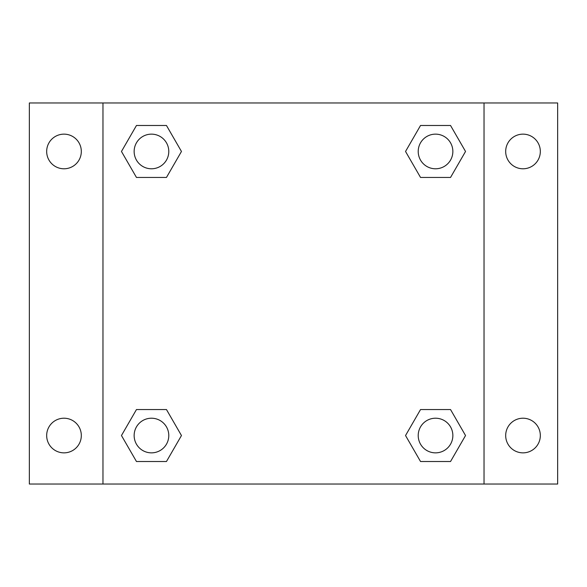<?xml version="1.0" encoding="UTF-8"?>
<svg xmlns="http://www.w3.org/2000/svg" width="587" height="587" viewBox="0 0 587 587"><rect width="100%" height="100%" fill="white"/><g stroke="black" fill="none" stroke-linecap="round" stroke-linejoin="round"><path stroke-width="0.88" d="M29.35 102.967L557.65 102.967L557.65 484.033L29.35 484.033L29.35 102.967M523.01 134.144A17.324 17.324 0 0 1 540.326 151.468A17.324 17.324 0 0 1 523.01 168.785A17.324 17.324 0 0 1 505.686 151.468A17.324 17.324 0 0 1 523.01 134.144M523.01 418.215A17.324 17.324 0 0 1 540.326 435.532A17.324 17.324 0 0 1 523.01 452.856A17.324 17.324 0 0 1 505.686 435.532A17.324 17.324 0 0 1 523.01 418.215M63.99 418.215A17.324 17.324 0 0 1 81.314 435.532A17.324 17.324 0 0 1 63.99 452.856A17.324 17.324 0 0 1 46.674 435.532A17.324 17.324 0 0 1 63.99 418.215M63.99 134.144A17.324 17.324 0 0 1 81.314 151.468A17.324 17.324 0 0 1 63.99 168.785A17.324 17.324 0 0 1 46.674 151.468A17.324 17.324 0 0 1 63.99 134.144M136.463 409.55L166.466 409.55L181.464 435.532L166.466 461.514L136.463 461.514L121.465 435.532L136.463 409.55L166.466 409.55L136.463 409.55M420.534 125.486L450.537 125.486L465.535 151.468L450.537 177.45L420.534 177.45L405.536 151.468L420.534 125.486L450.537 125.486L420.534 125.486M102.967 484.033L102.967 102.967M484.033 102.967L484.033 484.033M136.463 125.486L166.466 125.486L181.464 151.468L166.466 177.45L136.463 177.45L121.465 151.468L136.463 125.486L166.466 125.486L136.463 125.486M420.534 409.55L450.537 409.55L465.535 435.532L450.537 461.514L420.534 461.514L405.536 435.532L420.534 409.55L450.537 409.55L420.534 409.55M450.537 461.514L420.534 461.514L450.537 461.514M452.856 435.532A17.324 17.324 0 0 0 426.874 420.534A17.324 17.324 0 0 0 426.874 450.537A17.324 17.324 0 0 0 452.856 435.532M166.466 461.514L136.463 461.514L166.466 461.514M168.785 435.532A17.324 17.324 0 0 0 142.802 420.534A17.324 17.324 0 0 0 142.802 450.537A17.324 17.324 0 0 0 168.785 435.532M450.537 177.45L420.534 177.45L450.537 177.45M452.856 151.468A17.324 17.324 0 0 0 426.874 136.463A17.324 17.324 0 0 0 426.874 166.466A17.324 17.324 0 0 0 452.856 151.468M166.466 177.45L136.463 177.45L166.466 177.45M168.785 151.468A17.324 17.324 0 0 0 142.802 136.463A17.324 17.324 0 0 0 142.802 166.466A17.324 17.324 0 0 0 168.785 151.468"/></g></svg>
